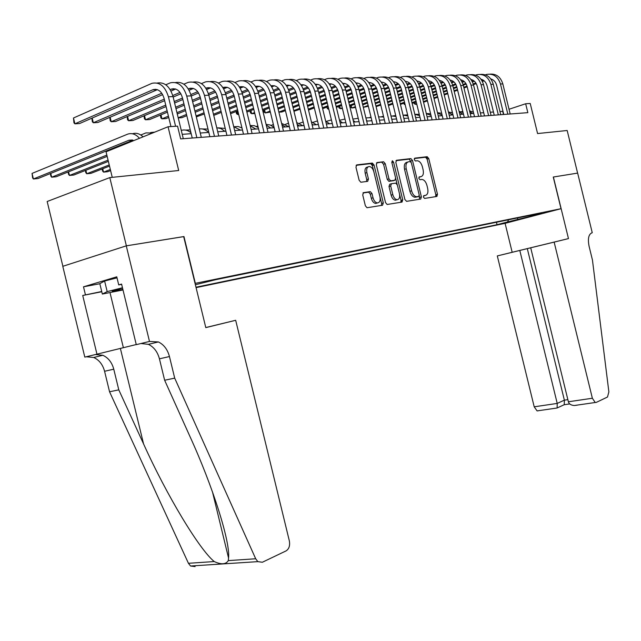 <?xml version="1.0" encoding="UTF-8"?>
<svg xmlns="http://www.w3.org/2000/svg" width="641" height="641" viewBox="0 0 641 641"><rect width="100%" height="100%" fill="white"/><g stroke="black" fill="none" stroke-linecap="round" stroke-linejoin="round"><path stroke-width="0.96" d="M423.437 197.156L424.598 198.438L436.833 196.45L437.483 194.287L428.757 158.567L427.194 156.708L414.759 158.151L414.278 159.657L415.392 160.971L417.323 160.763C419.599 161.083 421.289 163.07 422.379 166.74L423.108 169.745C423.837 173.655 423.116 175.963 420.945 176.66L419.334 176.884L418.861 178.406L419.943 179.704L421.994 179.456C424.23 179.809 425.872 181.78 426.93 185.361L427.659 188.366C428.388 192.276 427.675 194.616 425.52 195.361L423.909 195.617L423.437 197.156M363.535 192.621L362.726 194.96L365.37 205.793L367.021 207.732L382.549 205.24L383.31 202.933L374.064 165.041L372.349 163.078L356.765 164.881L355.955 167.181L359.144 180.265L360.859 182.236L367.662 181.339L368.455 179.039L366.884 172.613C366.251 168.936 367.037 166.9 369.256 166.492C371.355 166.788 372.878 168.535 373.839 171.74L379.937 196.731C380.586 200.553 379.736 202.62 377.397 202.941C375.394 202.58 373.935 200.857 373.03 197.789L372.004 193.59L370.338 191.643L363.295 192.693M553.383 177.004L568.471 238.596L554.144 242.106L592.364 398.245L595.217 402.5L596.21 402.428L607.492 397.027L608.87 391.883L592.452 260.046L589.087 246.288C587.653 238.901 588.558 234.422 591.819 232.859L592.26 232.755L577.645 173.094L553.263 177.036L577.605 173.102L567.173 130.5L537.583 133.552L530.219 103.465L525.66 103.762L527.839 112.656L180.658 138.905L177.549 126.149L168.054 126.758L106.037 151.789L112.247 177.349M183.679 236.633L126.373 245.832L109.803 177.597L178.695 170.506L168.054 126.758M183.959 236.545L195.337 283.346L561.011 208.702L504.964 223.372L196.082 287.633M553.255 177.028L561.011 208.702M404.88 199.487L406.594 201.346L420.704 199.063L421.385 196.851L412.508 160.49L410.897 158.607L396.563 160.266L395.834 162.461L404.88 199.487M402.019 202.091L387.14 204.479L385.537 202.58L376.315 164.777L377.076 162.526L383.582 161.772L385.265 163.711L388.975 178.903L390.609 180.818L394.896 180.233L395.625 177.998L391.795 162.301L392.364 160.755L393.526 162.101L402.74 199.832L402.019 202.091M62.89 266.287L47.17 201.498L109.803 177.597M436.954 196.426L436.497 194.576M401.643 202.155L401.186 200.288M511.758 221.249L499.86 224.15L511.758 221.249M195.978 287.224L497.047 224.703L507.52 221.954L508.625 219.767M195.377 284.74L215.953 279.636L541.661 213.004L530.74 215.873L540.587 213.846L507.52 221.954M502.985 111.254L499.964 111.542M493.458 112.007L490.285 112.239M483.699 112.712L480.373 112.944M473.707 113.425L470.23 113.673M463.483 114.162L459.837 114.419M453.003 114.907L449.197 115.18M442.266 115.676L438.284 115.965M431.265 116.47L427.098 116.766M419.983 117.279L415.632 117.591M408.413 118.104L403.862 118.433M396.555 118.962L391.787 119.298M384.376 119.835L379.4 120.188M371.876 120.724L366.676 121.101M359.048 121.646L353.6 122.038M345.86 122.591L340.171 123M332.318 123.569L326.365 123.993M318.393 124.562L312.167 125.011M304.066 125.588L297.56 126.061M289.331 126.646L282.521 127.134M274.172 127.735L267.049 128.248M258.555 128.857L251.104 129.386M242.474 130.011L234.67 130.564M225.904 131.197L217.732 131.782M208.814 132.423L200.256 133.032M191.194 133.689L182.228 134.33M525.66 103.762L509.026 109.258M503.481 114.499L502.712 111.35M496.446 222.259L497.047 224.703M530.035 215.384L530.74 215.873M517.696 217.908L517.511 219.887M423.533 195.898L424.358 195.697M419.927 176.972L418.918 177.22M435.624 196.651L435.816 194.768L427.098 159.088L425.536 157.237L414.31 158.543M411.145 162.301L409.23 159.136L395.97 160.675M419.494 199.263L419.262 195.529M418.717 196.442L419.198 194.888L411.386 162.91L410.264 161.596L408.469 161.804C406.242 162.469 405.489 164.801 406.218 168.783L411.594 190.794C412.644 194.359 414.286 196.338 416.522 196.739L418.717 196.442L417.147 196.899M407.684 162.053L406.803 162.333C404.567 163.006 403.814 165.33 404.543 169.312L406.218 168.783M417.035 196.931L414.839 197.228C412.604 196.835 410.961 194.856 409.911 191.298L404.543 169.312M376.459 162.95L383.494 161.78M393.43 180.69L388.911 181.339L387.276 179.424L383.574 164.256L381.804 162.325M395.705 178.462L397.196 184.568M399.599 194.407L401.05 200.329L402.74 199.832M392.821 194.656C393.71 197.684 395.128 199.375 397.067 199.72C399.287 199.391 400.08 197.372 399.447 193.646L397.34 185.025L395.729 183.126L391.443 183.719L390.698 185.97L392.821 194.656L391.122 195.168C392.012 198.189 393.43 199.872 395.369 200.224L396.667 199.84M391.218 183.783L389.744 184.239L388.999 186.491L390.698 185.97M391.122 195.168L388.999 186.491M400.817 202.284L401.05 200.329M377.1 203.029L375.69 203.453C373.679 203.085 372.221 201.37 371.315 198.301L370.29 194.111L368.623 192.172L362.958 192.981M368.006 166.9L367.557 167.045C365.338 167.445 364.545 169.48 365.178 173.158L366.884 172.613M366.548 181.483L366.748 179.576L365.178 173.158M381.355 205.44L381.603 203.437L372.365 165.586L370.65 163.631L356.116 165.314M461.304 111.766L462.77 111.27M469.749 111.702L472.545 113.513M469.516 110.765L473.411 112.207M490.157 74.116C496.414 73.755 500.637 77.016 502.824 83.907L510.188 113.994M485.341 74.837L486.487 74.452C493.29 73.29 497.953 76.471 500.461 83.995L507.84 114.17M503.77 114.475L496.639 85.325C495.685 81.928 493.738 79.788 490.79 78.915M483.482 80.309L482.04 80.814M475.87 83.001L473.234 83.931M467.025 86.126L463.772 87.272M457.45 89.508L454.044 90.718M447.642 92.977L444.077 94.243M437.587 96.535L433.853 97.857M427.283 100.18L423.38 101.558M416.722 103.914L415.52 104.339L416.802 104.267M484.155 80.83L482.377 81.463M476.239 83.626L473.443 84.62M467.201 86.815L463.94 87.969M457.618 90.205L454.213 91.407M447.811 93.666L444.245 94.924M437.755 97.216L434.021 98.538M427.451 100.861L423.549 102.239M415.015 102.28L415.52 104.339L414.166 103.658L413.926 102.672M122.551 288.113L112.199 291.15L122.888 289.5M123 289.972L102.344 294.051L99.82 283.675L104.611 281.006L117.015 277.857M102.344 294.051L107.183 291.607L122.463 287.761M104.611 281.006L107.183 291.607M554.144 242.106L497.304 255.919L534.201 406.811L557.221 403.421L564.368 400.16L567.862 399.639M519.803 250.455L557.221 403.421L557.117 407.988L564.24 404.703L564.368 400.16L527.295 248.62M505.1 223.332L512.175 252.274L497.304 255.919M568.471 238.596L512.175 252.274M530.708 247.803L568.383 401.779L592.364 398.245M538.111 410.817L537.086 410.897L534.201 406.811M577.004 405.2L574.296 405.521C570.987 405.248 569.016 404.006 568.383 401.779M563.784 404.912L564.24 404.703M556.652 408.069L537.086 410.897M235.68 320.292L289.331 540.836C290.157 545.587 289.083 548.936 286.11 550.875L262.353 562.253L257.826 561.636L255.687 558.768L174.697 378.134L169.456 356.548C167.549 349.473 163.856 344.602 158.383 341.941L149.489 341.445L126.269 245.848L183.671 236.593L205.801 327.623L235.68 320.292L205.785 327.543M195.096 566.588L190.553 566.019L188.438 563.295L109.555 391.779L118.785 389.848L143.552 443.884C166.652 495.197 199.327 549.497 214.238 561.556C221.265 564.793 225.953 564.481 228.292 560.611L228.549 558.031C230.44 542.07 212.924 486.671 189.88 436.329L164.633 380.241L159.433 358.824C157.542 351.805 153.856 346.973 148.383 344.345L140.94 343.52M164.633 380.241L174.697 378.134M109.555 391.779L104.579 371.275C102.76 364.545 99.131 359.946 93.69 357.478L86.255 356.765M95.413 354.545L102.848 355.282C108.297 357.774 111.935 362.413 113.769 369.184L118.785 389.848M101.783 291.751L82.721 295.477L101.719 291.503M121.638 284.356L118.729 284.916L116.766 276.824L83.498 286.815L85.405 294.692M118.729 284.916L121.574 284.083L136.277 344.65L149.489 341.445M82.721 295.477L96.959 354.169L84.804 357.117L62.786 266.319L126.269 245.848M96.959 354.169L136.253 344.538M83.498 286.815L99.836 283.731M451.448 112.463L452.33 112.159M459.268 112.071L462.826 114.202M459.084 111.342L463.074 112.504M448.54 112.52L452.891 114.915M448.412 111.991L452.498 112.864M437.563 113.032L442.138 115.156M437.491 112.712L441.681 113.281M426.329 113.625L430.992 115.364M426.305 113.521L430.6 113.769M480.518 74.372C486.815 73.995 491.07 77.289 493.29 84.275L500.733 114.707M475.582 75.117L476.8 74.709C483.643 73.531 488.338 76.752 490.87 84.364L498.337 114.891M494.243 115.196L487.024 85.71C486.038 82.2 484.019 80.029 480.982 79.188M473.667 80.67L472.08 81.239M465.847 83.45L463.05 84.444M456.761 86.687L453.355 87.897M446.953 90.173L443.388 91.439M436.906 93.746L433.172 95.068M426.602 97.408L422.707 98.794M416.049 101.158L411.971 102.608M474.348 81.215L472.425 81.896M466.223 84.099L463.251 85.157M456.937 87.4L453.532 88.61M447.13 90.878L443.564 92.144M437.074 94.451L433.348 95.773M426.778 98.105L422.876 99.491M416.217 101.855L412.139 103.305M405.152 104.739L404.142 104.227L403.886 103.185M470.646 74.636C476.992 74.236 481.287 77.577 483.53 84.652L491.07 115.436M465.598 75.414L466.888 74.973C473.771 73.779 478.498 77.04 481.062 84.748L488.61 115.62M484.492 115.933L477.192 86.102C476.167 82.481 474.084 80.269 470.943 79.468M463.627 81.046L461.889 81.663M455.583 83.923L452.618 84.981M446.24 87.264L442.683 88.538M436.2 90.854L432.467 92.184M425.904 94.531L422.002 95.926M415.352 98.305L411.274 99.764M404.527 102.175L400.264 103.698M464.316 81.607L462.233 82.352M455.959 84.596L452.818 85.718M446.424 88.001L442.859 89.267M436.377 91.583L432.651 92.913M426.081 95.261L422.187 96.655M415.528 99.026L411.45 100.485M404.703 102.897L400.441 104.419M460.55 74.901C466.944 74.484 471.271 77.865 473.547 85.037L481.167 116.189M455.374 75.71L456.745 75.245C463.667 74.036 468.427 77.329 471.015 85.133L478.659 116.374M474.508 116.686L467.129 86.503C466.063 82.761 463.908 80.51 460.663 79.756M453.347 81.431L451.448 82.112M445.078 84.404L441.929 85.533M435.463 87.857L431.738 89.203M425.175 91.559L421.281 92.961M414.631 95.357L410.552 96.823M403.806 99.243L399.551 100.773M392.709 103.233L388.262 104.836M454.044 82.016L451.801 82.817M445.455 85.101L442.13 86.295M435.648 88.618L431.922 89.956M425.36 92.312L421.466 93.714M414.807 96.102L410.737 97.568M403.99 99.988L399.728 101.518M392.893 103.97L388.438 105.573M450.206 75.173C456.648 74.741 461.023 78.162 463.323 85.429L471.031 116.95M444.902 76.023L446.36 75.518C453.323 74.3 458.115 77.633 460.727 85.525L468.459 117.151M464.284 117.463L456.817 86.92C455.711 83.05 453.483 80.766 450.142 80.061M442.811 81.824L440.752 82.577M434.31 84.908L430.976 86.11M424.422 88.482L420.528 89.892M413.878 92.296L409.807 93.77M403.069 96.206L398.806 97.744M391.971 100.22L387.525 101.831M380.594 104.339L375.938 106.021M376.075 106.59L380.778 105.092M443.524 82.433L441.104 83.306M434.686 85.622L431.177 86.888M424.614 89.259L420.72 90.669M414.07 93.073L410 94.539M403.253 96.975L398.998 98.514M392.164 100.982L387.709 102.592M414.823 114.298L419.591 115.652M415.272 114.322L419.262 114.322M439.622 75.454C446.104 75.005 450.519 78.466 452.85 85.83L460.647 117.736M434.181 76.335L435.728 75.798C442.723 74.564 447.546 77.946 450.19 85.934L458.019 117.936M453.82 118.256L446.256 87.336C445.11 83.346 442.811 81.022 439.365 80.373M432.026 82.232L429.791 83.05M423.276 85.421L419.751 86.703M413.108 89.123L409.038 90.605M402.3 93.057L398.045 94.604M391.21 97.095L386.763 98.714M379.833 101.23L375.185 102.929M368.158 105.485L363.295 107.255M363.311 107.327L368.351 106.262M432.739 82.865L430.151 83.803M423.653 86.166L419.951 87.513M413.301 89.924L409.23 91.407M402.492 93.858L398.237 95.405M391.403 97.881L386.956 99.499M380.025 102.023L375.378 103.714M403.037 115.059L407.908 116.029M404.351 115.068L407.644 114.939M428.773 75.742C435.303 75.277 439.758 78.771 442.122 86.239L450.014 118.545M423.188 76.664L424.831 76.087C431.866 74.837 436.721 78.258 439.397 86.351L447.314 118.745M443.091 119.066L435.439 87.769C434.245 83.642 431.874 81.287 428.324 80.694M420.969 82.657L418.557 83.538M411.963 85.958L408.229 87.32M401.498 89.788L397.244 91.343M390.417 93.85L385.97 95.477M379.047 98.009L374.4 99.716M367.373 102.288L362.518 104.066M355.394 106.678L351.837 107.976L355.587 107.48M421.69 83.306L418.918 84.324M412.339 86.727L408.437 88.154M401.699 90.613L397.452 92.176M390.617 94.668L386.17 96.294M379.248 98.826L374.6 100.533M367.573 103.097L362.71 104.876M351.244 105.525L351.837 107.976L350.523 107.247L350.194 105.909M390.962 115.909L395.946 116.47M393.157 115.837L395.737 115.628M417.652 76.039C424.238 75.55 428.725 79.091 431.121 86.663L439.117 119.362M411.923 77L413.661 76.383C420.744 75.125 425.632 78.587 428.332 86.775L436.345 119.579M432.098 119.899L424.358 88.21C423.116 83.947 420.664 81.559 417.011 81.03M417.676 81.119L417.179 81.263M409.639 83.09L407.035 84.051M400.361 86.511L396.418 87.961M389.6 90.477L385.153 92.12M378.23 94.668L373.583 96.382M366.564 98.97L361.708 100.765M354.585 103.385L349.505 105.26M342.286 107.928L340.355 108.633L342.43 108.521M410.368 83.763L407.404 84.852M400.737 87.312L396.627 88.819M389.808 91.334L385.361 92.969M378.438 95.517L373.791 97.224M366.772 99.812L361.917 101.599M354.793 104.219L349.714 106.094M339.738 106.11L340.355 108.633L339.041 107.896L338.704 106.494M378.583 116.862L383.687 116.999M381.691 116.622L383.534 116.39M406.258 76.343C412.892 75.83 417.419 79.412 419.847 87.096L427.94 120.212M400.377 77.345L402.219 76.688C409.335 75.414 414.254 78.915 416.987 87.208L425.103 120.428M420.833 120.748L412.996 88.666C411.698 84.259 409.166 81.832 405.408 81.383M406.29 81.487L405.633 81.687M398.021 83.53L395.217 84.572M388.462 87.08L384.304 88.626M377.381 91.198L372.741 92.921M365.723 95.525L360.867 97.328M353.752 99.964L348.672 101.855M341.453 104.531L336.148 106.502M398.758 84.235L395.585 85.405M388.839 87.913L384.52 89.516M377.597 92.08L372.958 93.794M365.939 96.398L361.083 98.201M353.968 100.837L348.888 102.72M341.661 105.396L336.357 107.359M327.952 106.702L328.593 109.307L327.295 108.553L326.934 107.079M365.899 117.936L371.115 117.599M369.945 117.423L371.027 117.239M427.235 159.048L426.698 156.853M394.576 76.656C401.258 76.119 405.825 79.748 408.285 87.545L416.482 121.077M388.526 77.705L390.481 77C397.636 75.702 402.596 79.26 405.352 87.657L413.573 121.293M409.279 121.622L401.338 89.131C399.992 84.58 397.38 82.12 393.51 81.744M394.608 81.864L393.798 82.128M386.106 83.995L383.094 85.117M376.251 87.673L371.86 89.315M364.849 91.935L359.994 93.754M352.887 96.414L347.815 98.305M340.595 101.006L335.291 102.993M327.968 105.725L322.415 107.8M386.852 84.724L383.47 85.982M376.628 88.538L372.084 90.229M365.074 92.849L360.218 94.66M353.103 97.312L348.031 99.211M340.812 101.903L335.507 103.882M328.184 106.614L322.631 108.69M352.887 119.098L358.223 118.281M366.476 120.284L367.381 121.053M409.238 159.136L410.897 158.607M382.589 76.976C389.319 76.415 393.935 80.085 396.426 88.001L404.727 121.966M376.379 78.074L378.446 77.313C385.642 76.007 390.625 79.612 393.414 88.113L401.739 122.191M397.42 122.519L389.383 89.604C387.981 84.9 385.289 82.409 381.307 82.12M382.637 82.256L381.651 82.585M373.871 84.468L370.65 85.686M363.719 88.29L359.088 90.036M351.981 92.713L346.909 94.62M339.698 97.336L334.394 99.331M327.078 102.087L321.534 104.179M314.098 106.975L308.297 109.162M374.632 85.221L371.027 86.583M364.088 89.187L359.321 90.982M352.213 93.65L347.142 95.557M339.93 98.265L334.626 100.26M327.303 103.017L321.758 105.1M314.322 107.896L308.521 110.076M339.506 120.292L345.002 119.058M353.215 120.468L355.122 121.926M370.29 77.297C377.076 76.712 381.732 80.437 384.263 88.466L392.661 122.88M363.904 78.45L366.099 77.641C373.326 76.319 378.35 79.965 381.171 88.586L389.6 123.112M385.257 123.441L377.116 90.093C375.658 85.229 372.878 82.705 368.791 82.513M370.346 82.649L369.184 83.058M361.324 84.957L357.87 86.271M350.851 88.931L345.972 90.782M338.769 93.514L333.464 95.525M326.149 98.305L320.612 100.405M313.185 103.225L307.392 105.42M299.852 108.281L293.786 110.581M293.955 111.286L300.076 109.226M362.085 85.742L358.255 87.2M351.22 89.86L346.212 91.759M339.001 94.483L333.705 96.495M326.389 99.267L320.845 101.366M313.417 104.179L307.616 106.374M326.109 121.413L331.429 119.923M339.634 120.788L342.534 122.832M357.67 77.633C364.505 77.024 369.2 80.79 371.772 88.947L380.281 123.817M351.1 78.843L353.423 77.978C360.691 76.64 365.747 80.341 368.599 89.067L377.132 124.05M372.774 124.378L364.521 90.597C363.006 85.565 360.138 83.01 355.939 82.929M357.742 83.058L356.38 83.546M348.44 85.469L344.754 86.88M337.631 89.596L332.503 91.559M325.187 94.355L319.651 96.471M312.231 99.307L306.438 101.526M298.906 104.403L292.841 106.718M285.189 109.651L278.851 112.071M278.875 112.151L281.872 111.983L285.429 110.621M349.209 86.287L345.13 87.841M337.999 90.565L332.743 92.568M325.436 95.357L319.891 97.472M312.471 100.3L306.678 102.512M299.147 105.388L293.081 107.704M312.912 122.367L317.495 120.901M325.692 121.245L329.618 123.761M372.565 165.522L371.996 163.175M344.714 77.986C351.597 77.337 356.34 81.159 358.944 89.444L367.565 124.771M337.951 79.244L340.411 78.322C347.71 76.968 352.798 80.718 355.683 89.564L364.336 125.019M359.946 125.348L351.589 91.11C350.01 85.91 347.061 83.33 342.743 83.354M344.794 83.482L343.231 84.051M335.203 85.99L331.269 87.505M324.05 90.285L318.649 92.368M311.238 95.229L305.445 97.456M297.921 100.357L291.863 102.696M284.211 105.645L277.882 108.081M270.109 111.077L265.318 112.928L270.358 112.087M335.98 86.839L331.653 88.506M324.41 91.294L318.906 93.41M311.486 96.262L305.701 98.49M298.169 101.39L292.112 103.714M284.46 106.662L278.13 109.098M264.565 109.851L265.318 112.928L264.076 112.119L263.619 110.212M299.363 123.344L303.193 121.99M311.927 124.034L312.992 124.947M311.39 121.822L316.366 124.707M331.405 78.338C338.336 77.665 343.119 81.535 345.771 89.948L354.513 125.764M324.442 79.668L327.038 78.675C334.378 77.305 339.506 81.103 342.422 90.077L351.188 126.013M346.773 126.349L338.312 91.639C336.661 86.263 333.616 83.651 329.186 83.795M331.493 83.915L329.722 84.58M321.606 86.535L317.407 88.162M310.084 91.006L304.411 93.209M296.887 96.134L290.838 98.49M283.194 101.462L276.864 103.922M269.108 106.935L262.481 109.507M254.597 112.576L251.689 113.705L254.822 113.529M322.391 87.416L317.792 89.203M310.444 92.056L304.675 94.291M297.152 97.208L291.094 99.555M283.458 102.52L277.12 104.98M269.364 107.984L262.738 110.556M250.911 110.516L251.689 113.705L250.463 112.888L249.982 110.893M285.437 124.354L288.498 123.216M297.112 124.242L299.291 125.932M296.695 122.527L302.752 125.684M317.736 78.707C324.715 77.994 329.546 81.92 332.23 90.469L341.092 126.774M310.565 80.093L313.305 79.043C320.676 77.649 325.836 81.503 328.793 90.597L337.679 127.038M333.24 127.367L324.658 92.184C322.936 86.615 319.803 83.979 315.26 84.267M317.832 84.364L315.845 85.117M307.624 87.096L303.153 88.843M295.725 91.759L289.764 94.091M282.128 97.087L275.806 99.563M268.05 102.608L261.432 105.204M253.548 108.289L246.625 111.005M238.612 114.146L237.699 114.507L238.684 114.451M308.425 88.017L303.546 89.932M296.078 92.849L290.036 95.213M282.401 98.201L276.079 100.677M268.315 103.706L261.696 106.294M253.812 109.379L246.889 112.087M236.898 111.205L237.699 114.507L236.497 113.673L236.032 111.542M271.135 125.396L273.395 124.546M281.912 124.618L285.213 126.942M281.607 123.376L288.77 126.686M303.682 79.083C310.709 78.338 315.588 82.312 318.321 91.006L327.295 127.815M296.286 80.542L299.195 79.412C306.598 78.01 311.79 81.92 314.779 91.142L323.785 128.088M319.33 128.424L310.629 92.745C308.834 86.984 305.605 84.316 300.941 84.748M301.054 84.908L303.778 84.828L301.566 85.678M293.249 87.673L288.49 89.556M280.95 92.536L274.693 95.012M266.944 98.081L260.334 100.693M252.458 103.81L245.535 106.55M237.539 109.715L230.295 112.584M294.059 88.642L288.883 90.685M281.295 93.674L274.981 96.174M267.225 99.235L260.615 101.839M252.738 104.948L245.815 107.68M237.811 110.845L230.568 113.697M256.432 126.469L257.85 125.932M266.295 125.155L270.742 127.984M266.103 124.37L270.254 125.011L274.1 127.439M289.227 79.468C296.31 78.691 301.23 82.713 304.01 91.551L313.112 128.889M281.607 81.006L284.684 79.796C292.12 78.37 297.344 82.336 300.365 91.695L309.499 129.161M305.02 129.506L296.198 93.322C294.323 87.352 290.99 84.66 286.223 85.261M289.355 85.293L286.88 86.263M278.466 88.274L273.403 90.301M265.743 93.354L259.18 95.974M251.312 99.115L244.405 101.879M236.409 105.076L229.166 107.96M221.041 111.205L213.461 114.234M279.284 89.291L273.795 91.471M266.087 94.547L259.477 97.176M251.609 100.308L244.694 103.065M236.689 106.254L229.454 109.138M221.321 112.375L213.741 115.396M241.312 127.567L241.833 127.375M250.238 125.844L255.863 129.049M250.158 125.524L254.293 125.652L258.251 127.599M274.364 79.869C281.495 79.043 286.463 83.13 289.283 92.12L298.514 129.995M266.496 81.487L269.749 80.197C277.216 78.747 282.481 82.777 285.541 92.264L294.804 130.275M290.301 130.62L281.359 93.915C279.388 87.729 275.967 85.021 271.071 85.798M274.508 85.774L271.768 86.864M263.251 88.907L257.866 91.07M250.086 94.211L243.211 96.983M235.223 100.204L227.988 103.121M219.863 106.398L212.299 109.451M204.038 112.776L196.106 115.973M196.322 116.87L204.327 113.986M264.076 89.956L258.267 92.296M250.423 95.453L243.516 98.233M235.519 101.446L228.292 104.355M220.167 107.624L212.596 110.669M233.733 126.702L240.559 130.147M234.141 126.75L238.083 126.493L241.977 127.944M259.068 80.277C266.247 79.412 271.263 83.554 274.132 92.705L283.498 131.133M250.943 81.984L254.389 80.598C261.889 79.139 267.185 83.226 270.278 92.849L279.676 131.421M275.149 131.758L266.079 94.523C264.02 88.105 260.494 85.381 255.487 86.359L259.108 86.247M259.228 86.279L256.208 87.496M247.586 89.556L241.865 91.879M233.957 95.1L226.754 98.041M218.637 101.342L211.073 104.427M202.82 107.784L194.896 111.013M186.507 114.435L178.206 117.808M178.23 117.904L181.86 117.696L186.811 115.684M248.42 90.661L242.266 93.161M234.294 96.398L227.066 99.331M218.95 102.632L211.386 105.701M203.133 109.058L195.209 112.279M216.746 127.727L220.945 128.577L224.815 131.277M218.413 127.831L225.231 128.44M243.324 80.702C250.551 79.796 255.615 83.995 258.531 93.306L268.034 132.302M234.935 82.505L238.572 81.022C246.104 79.54 251.432 83.683 254.557 93.458L264.092 132.599M259.557 132.943L250.351 95.148C248.259 88.626 244.702 85.862 239.662 86.872L239.438 86.944M243.5 86.799L240.191 88.146M231.457 90.229L225.384 92.729M217.339 96.038L209.791 99.147M201.546 102.544L193.63 105.797M185.249 109.25L176.956 112.664M168.423 116.173L161.957 118.833L165.987 118.609L168.743 117.479M232.298 91.391L225.776 94.059M217.676 97.392L210.112 100.493M201.867 103.874L193.951 107.127M185.57 110.573L177.277 113.97M160.987 114.843L161.957 118.833L160.859 117.936L160.426 115.076M110.332 169.48L103.554 172.117L107.68 171.708L110.605 170.578M102.736 168.751L103.554 172.117L102.624 171.107L102.119 169M199.263 128.953C202.604 128.464 205.713 129.618 208.605 132.439M202.227 128.945L208.005 129.089M227.106 81.143C234.382 80.181 239.502 84.444 242.466 93.923L252.105 133.504M218.429 83.042L222.283 81.447C229.839 79.949 235.199 84.155 238.372 94.075L248.043 133.809M243.484 134.153L234.149 95.797C232.034 89.171 228.444 86.367 223.397 87.384L222.916 87.569M227.299 87.328L223.677 88.827M214.831 90.934L208.389 93.618M200.2 97.023L192.3 100.308M183.919 103.794L175.642 107.239M167.117 110.789L145.523 119.779L149.674 119.538L167.445 112.159M215.68 92.144L208.782 95.012M200.545 98.426L192.637 101.711M184.255 105.188L175.979 108.625M144.513 115.62L145.523 119.779L144.457 118.857L144.017 115.829M109.234 164.945L86.735 173.759L90.982 173.342L109.515 166.099M85.886 170.258L86.735 173.759L85.846 172.733L85.333 170.482M181.275 130.403C184.608 129.402 187.845 130.187 190.962 132.751M185.553 130.099L190.273 129.907M210.4 81.591C217.716 80.582 222.884 84.9 225.904 94.556L235.688 134.746M201.426 83.594L205.505 81.896C213.084 80.373 218.477 84.644 221.682 94.724L231.505 135.059M226.93 135.403L217.451 96.462C215.304 89.732 211.706 86.888 206.634 87.921L205.873 88.218M210.609 87.881L206.658 89.532M197.692 91.663L190.858 94.547M182.525 98.049L174.248 101.534M165.739 105.116L128.625 120.74L132.895 120.5L166.091 106.566M198.55 92.937L191.25 96.006M182.877 99.515L174.6 102.993M127.575 116.414L128.625 120.74L127.583 119.811L127.134 116.598M190.024 88.45L190.673 88.17M108.073 160.154L69.452 175.458L73.819 175.025L108.369 161.38M68.571 171.804L69.452 175.458L68.595 174.408L68.074 171.996M193.173 82.056C200.537 80.99 205.761 85.373 208.83 95.213L218.765 136.028M183.887 84.179L188.206 82.352C195.801 80.806 201.226 85.149 204.479 95.381L214.455 136.349M209.855 136.701L200.232 97.152C198.061 90.317 194.439 87.424 189.359 88.474L188.31 88.899M193.398 88.45L189.111 90.277M180.017 92.432L172.766 95.525M164.28 99.139L111.23 121.734L115.628 121.486L164.649 100.661M180.882 93.77L173.158 97.047M110.14 117.223L111.23 121.734L110.228 120.788L109.763 117.383M172.693 89.003L173.399 88.698M106.839 155.098L51.681 177.196L56.176 176.756L107.151 156.388M50.759 173.382L51.681 177.196L50.855 176.131L50.327 173.559M140.788 134.995L145.964 132.895L152.502 133.032M150.699 132.511L154.745 132.126M175.41 82.545C182.821 81.407 188.093 85.862 191.218 95.894L201.306 137.342M165.787 84.788L170.362 82.825C177.982 81.263 183.438 85.67 186.731 96.062L196.859 137.679M192.244 138.031L182.477 97.857C180.281 90.918 176.636 87.977 171.54 89.043L170.177 89.604M175.658 89.043L170.995 91.046M161.78 93.233L93.33 122.76L97.857 122.503L162.646 94.636M92.184 118.048L93.33 122.76L92.36 121.79L91.871 118.176M154.826 89.572L155.483 89.283M133.873 140.555L128.849 140.291L33.404 178.983L38.019 178.535L132.935 140.171M32.05 173.407L33.404 178.983L32.611 177.902L32.05 173.407L127.647 134.153C131.854 132.759 135.796 134.137 139.466 138.296M132.455 133.769C136.148 132.591 139.682 133.616 143.063 136.845M157.085 83.042C164.537 81.84 169.857 86.359 173.046 96.591L183.294 138.704M170.955 126.573L164.144 98.586C161.925 91.535 158.255 88.554 153.151 89.628L74.893 123.817L73.483 117.992L151.957 83.314C159.593 81.728 165.082 86.206 168.415 96.767L175.586 126.269M157.349 89.652L79.556 123.545L74.893 123.817L73.955 122.832L73.483 117.992M423.837 195.85L425.52 195.361M419.278 177.172L420.945 176.66M425.472 157.245L427.13 156.716M427.098 159.088L428.757 158.567M435.816 194.768L437.483 194.287M409.15 159.144L410.825 158.607M410.833 161.019L412.508 160.49M419.703 197.348L421.385 196.851M409.911 191.298L411.594 190.794M415.312 197.204L416.995 196.715M383.574 164.256L385.265 163.711M387.276 179.424L388.975 178.903M389.039 181.331L390.73 180.81M393.205 180.762L394.896 180.233M391.875 162.63L393.526 162.101M368.471 192.18L370.178 191.651M370.29 194.111L372.004 193.59M371.315 198.301L373.03 197.789M366.748 179.576L368.455 179.039M370.562 163.639L372.261 163.086M372.365 165.586L374.064 165.041M381.603 203.437L383.31 202.933M502.824 83.907L500.461 83.995M159.433 358.824L169.456 356.548M113.769 369.184L104.579 371.275M188.438 563.295L214.238 561.556M228.292 560.611L255.687 558.768M143.552 443.884L120.38 348.424M109.988 292.544L123.376 347.686M493.29 84.275L490.87 84.364M483.53 84.652L481.062 84.748M473.547 85.037L471.015 85.133M463.323 85.429L460.727 85.525M452.85 85.83L450.19 85.934M442.122 86.239L439.397 86.351M431.121 86.663L428.332 86.775M419.847 87.096L416.987 87.208M408.285 87.545L405.352 87.657M396.426 88.001L393.414 88.113M381.972 82.465L381.571 82.481M384.263 88.466L381.171 88.586M369.713 82.857L369.056 82.881M371.772 88.947L368.599 89.067M357.133 83.258L356.204 83.29M358.944 89.444L355.683 89.564M344.217 83.675L342.999 83.715M345.771 89.948L342.422 90.077M330.956 84.099L329.434 84.147M332.23 90.469L328.793 90.597M317.327 84.532L315.492 84.596M318.321 91.006L314.779 91.142M303.329 84.981L301.158 85.053M304.01 91.551L300.365 91.695M288.931 85.445L286.407 85.525M289.283 92.12L285.541 92.264M274.124 85.918L271.223 86.014M274.132 92.705L270.278 92.849M258.884 86.407L255.591 86.511M258.531 93.306L254.557 93.458M243.203 86.912L239.494 87.024M242.466 93.923L238.372 94.075M227.05 87.424L222.94 87.561M225.904 94.556L221.682 94.724M210.416 87.961L206.178 88.097M208.83 95.213L204.479 95.381M193.27 88.506L188.895 88.65M191.218 95.894L186.731 96.062M175.586 89.075L171.075 89.219M132.431 140.026L128.849 140.291M173.046 96.591L168.415 96.767M157.341 89.66L152.686 89.804M425.536 157.237L427.194 156.708M414.839 197.228L416.522 196.739M381.892 162.325L383.582 161.772M388.911 181.339L390.609 180.818M395.369 200.224L397.067 199.72M368.623 192.172L370.338 191.643M375.69 203.453L377.397 202.941M370.65 163.631L372.349 163.078M595.217 402.5L574.296 405.521M564.208 404.727L569.705 403.926M228.549 558.031L212.459 491.815M102.848 355.282L93.69 357.478M148.383 344.345L158.383 341.941M190.553 566.019L257.826 561.636M406.001 81.567L405.553 81.583M394.351 81.936L393.67 81.96M382.405 82.32L381.475 82.344M370.153 82.705L368.96 82.745M357.574 83.106L356.108 83.154M344.658 83.522L342.903 83.578M331.397 83.947L329.338 84.011M317.776 84.38L315.396 84.452M289.331 85.285L286.303 85.381M274.444 85.758L271.127 85.862M243.332 86.751L239.662 86.872M227.074 87.272L223.397 87.384M210.328 87.801L206.634 87.921M193.061 88.354L189.359 88.474M175.257 88.923L171.54 89.043M132.294 139.994L128.977 140.243M156.877 89.508L153.151 89.628"/></g></svg>
